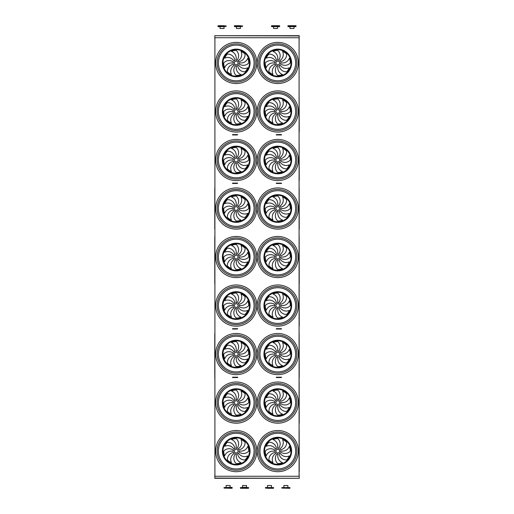 <?xml version="1.0" encoding="UTF-8"?>
<svg xmlns="http://www.w3.org/2000/svg" width="514" height="514" viewBox="0 0 514 514"><rect width="100%" height="100%" fill="white"/><g stroke="black" fill="none" stroke-linecap="round" stroke-linejoin="round"><path stroke-width="0.77" d="M299.084 476.266L214.916 476.266L214.916 37.734L299.084 37.734L299.084 476.266M276.828 377.559L281.46 377.559L281.46 377.186L276.307 377.186L276.307 377.559L276.828 377.186M232.546 377.559L232.546 377.186L237.699 377.186L237.699 377.559L232.546 377.559M234.133 329.037L232.546 329.037L232.546 328.671L237.179 328.671L237.179 329.037L234.133 329.037L234.133 328.671M276.828 329.037L281.46 329.037L281.46 328.671L276.307 328.671L276.307 329.037L276.828 328.671M276.828 134.964L281.46 134.964L281.46 134.591L276.307 134.591L276.307 134.964L276.828 134.591M276.828 183.479L281.46 183.479L281.46 183.112L276.307 183.112L276.307 183.479L276.828 183.112M234.133 183.479L232.546 183.479L232.546 183.112L237.179 183.112L237.179 183.479L234.133 183.479L234.133 183.112M234.133 134.964L232.546 134.964L232.546 134.591L237.179 134.591L237.179 134.964L234.133 134.964L234.133 134.591M299.225 35.922L214.781 35.697L299.225 35.697L299.084 41.628M214.781 35.922L214.916 41.628M299.084 132.74L299.084 138.664M299.084 229.777L299.084 235.701M299.225 278.299L299.225 284.223M299.225 375.336L299.084 381.259M214.916 472.372L214.781 478.303L299.225 478.303L214.781 478.078M299.084 472.372L299.225 478.078M214.916 83.422L214.916 42.289M299.084 83.628L299.084 42.289M236.222 64.809A1.85 1.85 0 0 0 237.828 62.033A1.85 1.85 0 0 0 234.622 62.033A1.85 1.85 0 0 0 236.222 64.809M234.866 60.324A7.151 7.151 0 0 0 227.374 54.111A12.516 12.516 0 0 0 224.663 58.172A7.151 7.151 0 0 1 233.96 61.044A2.962 2.962 0 0 1 234.866 60.324M235.977 60.01A2.962 2.962 0 0 1 237.127 60.138A7.151 7.151 0 0 0 236.222 50.443A12.516 12.516 0 0 0 231.435 51.4A7.151 7.151 0 0 1 235.977 60.01M238.136 60.697A2.962 2.962 0 0 1 238.856 61.603A7.151 7.151 0 0 0 245.075 54.111A12.516 12.516 0 0 0 241.015 51.4A7.151 7.151 0 0 1 238.136 60.697M239.177 62.714A2.962 2.962 0 0 1 239.049 63.864A7.151 7.151 0 0 0 248.737 62.959A12.516 12.516 0 0 0 247.787 58.172A7.151 7.151 0 0 1 239.177 62.714M238.49 64.873A2.962 2.962 0 0 1 237.584 65.593A7.151 7.151 0 0 0 245.075 71.806A12.516 12.516 0 0 0 247.787 67.752A7.151 7.151 0 0 1 238.49 64.873M236.472 65.914A2.962 2.962 0 0 1 235.322 65.779A7.151 7.151 0 0 0 236.222 75.474A12.516 12.516 0 0 0 241.015 74.524A7.151 7.151 0 0 1 236.472 65.914M234.313 65.22A2.962 2.962 0 0 1 233.594 64.321A7.151 7.151 0 0 0 227.374 71.806A12.516 12.516 0 0 0 231.435 74.524A7.151 7.151 0 0 1 234.313 65.22M233.272 63.209A2.962 2.962 0 0 1 233.401 62.059A7.151 7.151 0 0 0 223.712 62.959A12.516 12.516 0 0 0 224.663 67.752A7.151 7.151 0 0 1 233.272 63.209M277.778 64.809A1.85 1.85 0 0 0 279.385 62.033A1.85 1.85 0 0 0 276.179 62.033A1.85 1.85 0 0 0 277.778 64.809M276.423 60.324A7.151 7.151 0 0 0 268.931 54.111A12.516 12.516 0 0 0 266.22 58.172A7.151 7.151 0 0 1 275.517 61.044A2.962 2.962 0 0 1 276.423 60.324M277.534 60.01A2.962 2.962 0 0 1 278.684 60.138A7.151 7.151 0 0 0 277.778 50.443A12.516 12.516 0 0 0 272.992 51.4A7.151 7.151 0 0 1 277.534 60.01M279.693 60.697A2.962 2.962 0 0 1 280.413 61.603A7.151 7.151 0 0 0 286.632 54.111A12.516 12.516 0 0 0 282.572 51.4A7.151 7.151 0 0 1 279.693 60.697M280.734 62.714A2.962 2.962 0 0 1 280.605 63.864A7.151 7.151 0 0 0 290.294 62.959A12.516 12.516 0 0 0 289.343 58.172A7.151 7.151 0 0 1 280.734 62.714M280.04 64.873A2.962 2.962 0 0 1 279.141 65.593A7.151 7.151 0 0 0 286.632 71.806A12.516 12.516 0 0 0 289.343 67.752A7.151 7.151 0 0 1 280.04 64.873M278.029 65.914A2.962 2.962 0 0 1 276.879 65.779A7.151 7.151 0 0 0 277.778 75.474A12.516 12.516 0 0 0 282.572 74.524A7.151 7.151 0 0 1 278.029 65.914M275.87 65.22A2.962 2.962 0 0 1 275.144 64.321A7.151 7.151 0 0 0 268.931 71.806A12.516 12.516 0 0 0 272.992 74.524A7.151 7.151 0 0 1 275.87 65.22M274.829 63.209A2.962 2.962 0 0 1 274.958 62.059A7.151 7.151 0 0 0 265.269 62.959A12.516 12.516 0 0 0 266.22 67.752A7.151 7.151 0 0 1 274.829 63.209M277.778 82.073A19.114 19.114 0 0 0 294.329 53.405A19.114 19.114 0 0 0 261.228 53.405A19.114 19.114 0 0 0 277.778 82.073A19.114 19.114 0 0 1 261.228 53.405A19.114 19.114 0 0 1 294.329 53.405A19.114 19.114 0 0 1 277.778 82.073M236.222 82.073A19.114 19.114 0 0 0 252.772 53.405A19.114 19.114 0 0 0 219.671 53.405A19.114 19.114 0 0 0 236.222 82.073A19.114 19.114 0 0 1 219.671 53.405A19.114 19.114 0 0 1 252.772 53.405A19.114 19.114 0 0 1 236.222 82.073M214.916 131.944L214.916 90.811M299.232 132.002L299.084 90.805M236.222 113.331A1.85 1.85 0 0 0 237.828 110.555A1.85 1.85 0 0 0 234.622 110.555A1.85 1.85 0 0 0 236.222 113.331M234.866 108.846A7.151 7.151 0 0 0 227.374 102.633A12.516 12.516 0 0 0 224.663 106.687A7.151 7.151 0 0 1 233.96 109.566A2.962 2.962 0 0 1 234.866 108.846M235.977 108.525A2.962 2.962 0 0 1 237.127 108.66A7.151 7.151 0 0 0 236.222 98.964A12.516 12.516 0 0 0 231.435 99.915A7.151 7.151 0 0 1 235.977 108.525M238.136 109.219A2.962 2.962 0 0 1 238.856 110.124A7.151 7.151 0 0 0 245.075 102.633A12.516 12.516 0 0 0 241.015 99.915A7.151 7.151 0 0 1 238.136 109.219M239.177 111.23A2.962 2.962 0 0 1 239.049 112.38A7.151 7.151 0 0 0 248.737 111.48A12.516 12.516 0 0 0 247.787 106.687A7.151 7.151 0 0 1 239.177 111.23M238.49 113.395A2.962 2.962 0 0 1 237.584 114.114A7.151 7.151 0 0 0 245.075 120.327A12.516 12.516 0 0 0 247.787 116.267A7.151 7.151 0 0 1 238.49 113.395M236.472 114.429A2.962 2.962 0 0 1 235.322 114.301A7.151 7.151 0 0 0 236.222 123.996A12.516 12.516 0 0 0 241.015 123.039A7.151 7.151 0 0 1 236.472 114.429M234.313 113.742A2.962 2.962 0 0 1 233.594 112.836A7.151 7.151 0 0 0 227.374 120.327A12.516 12.516 0 0 0 231.435 123.039A7.151 7.151 0 0 1 234.313 113.742M233.272 111.724A2.962 2.962 0 0 1 233.401 110.574A7.151 7.151 0 0 0 223.712 111.48A12.516 12.516 0 0 0 224.663 116.267A7.151 7.151 0 0 1 233.272 111.724M277.778 113.331A1.85 1.85 0 0 0 279.385 110.555A1.85 1.85 0 0 0 276.179 110.555A1.85 1.85 0 0 0 277.778 113.331M276.423 108.846A7.151 7.151 0 0 0 268.931 102.633A12.516 12.516 0 0 0 266.22 106.687A7.151 7.151 0 0 1 275.517 109.566A2.962 2.962 0 0 1 276.423 108.846M277.534 108.525A2.962 2.962 0 0 1 278.684 108.66A7.151 7.151 0 0 0 277.778 98.964A12.516 12.516 0 0 0 272.992 99.915A7.151 7.151 0 0 1 277.534 108.525M279.693 109.219A2.962 2.962 0 0 1 280.413 110.124A7.151 7.151 0 0 0 286.632 102.633A12.516 12.516 0 0 0 282.572 99.915A7.151 7.151 0 0 1 279.693 109.219M280.734 111.23A2.962 2.962 0 0 1 280.605 112.38A7.151 7.151 0 0 0 290.294 111.48A12.516 12.516 0 0 0 289.343 106.687A7.151 7.151 0 0 1 280.734 111.23M280.04 113.395A2.962 2.962 0 0 1 279.141 114.114A7.151 7.151 0 0 0 286.632 120.327A12.516 12.516 0 0 0 289.343 116.267A7.151 7.151 0 0 1 280.04 113.395M278.029 114.429A2.962 2.962 0 0 1 276.879 114.301A7.151 7.151 0 0 0 277.778 123.996A12.516 12.516 0 0 0 282.572 123.039A7.151 7.151 0 0 1 278.029 114.429M275.87 113.742A2.962 2.962 0 0 1 275.144 112.836A7.151 7.151 0 0 0 268.931 120.327A12.516 12.516 0 0 0 272.992 123.039A7.151 7.151 0 0 1 275.87 113.742M274.829 111.724A2.962 2.962 0 0 1 274.958 110.574A7.151 7.151 0 0 0 265.269 111.48A12.516 12.516 0 0 0 266.22 116.267A7.151 7.151 0 0 1 274.829 111.724M277.778 130.588A19.114 19.114 0 0 0 294.329 101.926A19.114 19.114 0 0 0 261.228 101.926A19.114 19.114 0 0 0 277.778 130.588A19.114 19.114 0 0 1 261.228 101.926A19.114 19.114 0 0 1 294.329 101.926A19.114 19.114 0 0 1 277.778 130.588M236.222 130.588A19.114 19.114 0 0 0 252.772 101.926A19.114 19.114 0 0 0 219.671 101.926A19.114 19.114 0 0 0 236.222 130.588A19.114 19.114 0 0 1 219.671 101.926A19.114 19.114 0 0 1 252.772 101.926A19.114 19.114 0 0 1 236.222 130.588M214.916 180.465L214.916 139.333M299.232 180.523L299.084 139.326M236.222 161.852A1.85 1.85 0 0 0 237.828 159.07A1.85 1.85 0 0 0 234.622 159.07A1.85 1.85 0 0 0 236.222 161.852M234.866 157.368A7.151 7.151 0 0 0 227.374 151.148A12.516 12.516 0 0 0 224.663 155.209A7.151 7.151 0 0 1 233.96 158.087A2.962 2.962 0 0 1 234.866 157.368M235.977 157.046A2.962 2.962 0 0 1 237.127 157.175A7.151 7.151 0 0 0 236.222 147.486A12.516 12.516 0 0 0 231.435 148.437A7.151 7.151 0 0 1 235.977 157.046M238.136 157.734A2.962 2.962 0 0 1 238.856 158.64A7.151 7.151 0 0 0 245.075 151.148A12.516 12.516 0 0 0 241.015 148.437A7.151 7.151 0 0 1 238.136 157.734M239.177 159.751A2.962 2.962 0 0 1 239.049 160.901A7.151 7.151 0 0 0 248.737 159.995A12.516 12.516 0 0 0 247.787 155.209A7.151 7.151 0 0 1 239.177 159.751M238.49 161.91A2.962 2.962 0 0 1 237.584 162.63A7.151 7.151 0 0 0 245.075 168.849A12.516 12.516 0 0 0 247.787 164.788A7.151 7.151 0 0 1 238.49 161.91M236.472 162.951A2.962 2.962 0 0 1 235.322 162.822A7.151 7.151 0 0 0 236.222 172.511A12.516 12.516 0 0 0 241.015 171.56A7.151 7.151 0 0 1 236.472 162.951M234.313 162.263A2.962 2.962 0 0 1 233.594 161.357A7.151 7.151 0 0 0 227.374 168.849A12.516 12.516 0 0 0 231.435 171.56A7.151 7.151 0 0 1 234.313 162.263M233.272 160.246A2.962 2.962 0 0 1 233.401 159.096A7.151 7.151 0 0 0 223.712 159.995A12.516 12.516 0 0 0 224.663 164.788A7.151 7.151 0 0 1 233.272 160.246M277.778 161.852A1.85 1.85 0 0 0 279.385 159.07A1.85 1.85 0 0 0 276.179 159.07A1.85 1.85 0 0 0 277.778 161.852M276.423 157.368A7.151 7.151 0 0 0 268.931 151.148A12.516 12.516 0 0 0 266.22 155.209A7.151 7.151 0 0 1 275.517 158.087A2.962 2.962 0 0 1 276.423 157.368M277.534 157.046A2.962 2.962 0 0 1 278.684 157.175A7.151 7.151 0 0 0 277.778 147.486A12.516 12.516 0 0 0 272.992 148.437A7.151 7.151 0 0 1 277.534 157.046M279.693 157.734A2.962 2.962 0 0 1 280.413 158.64A7.151 7.151 0 0 0 286.632 151.148A12.516 12.516 0 0 0 282.572 148.437A7.151 7.151 0 0 1 279.693 157.734M280.734 159.751A2.962 2.962 0 0 1 280.605 160.901A7.151 7.151 0 0 0 290.294 159.995A12.516 12.516 0 0 0 289.343 155.209A7.151 7.151 0 0 1 280.734 159.751M280.04 161.91A2.962 2.962 0 0 1 279.141 162.63A7.151 7.151 0 0 0 286.632 168.849A12.516 12.516 0 0 0 289.343 164.788A7.151 7.151 0 0 1 280.04 161.91M278.029 162.951A2.962 2.962 0 0 1 276.879 162.822A7.151 7.151 0 0 0 277.778 172.511A12.516 12.516 0 0 0 282.572 171.56A7.151 7.151 0 0 1 278.029 162.951M275.87 162.263A2.962 2.962 0 0 1 275.144 161.357A7.151 7.151 0 0 0 268.931 168.849A12.516 12.516 0 0 0 272.992 171.56A7.151 7.151 0 0 1 275.87 162.263M274.829 160.246A2.962 2.962 0 0 1 274.958 159.096A7.151 7.151 0 0 0 265.269 159.995A12.516 12.516 0 0 0 266.22 164.788A7.151 7.151 0 0 1 274.829 160.246M277.778 179.11A19.114 19.114 0 0 0 294.329 150.441A19.114 19.114 0 0 0 261.228 150.441A19.114 19.114 0 0 0 277.778 179.11A19.114 19.114 0 0 1 261.228 150.441A19.114 19.114 0 0 1 294.329 150.441A19.114 19.114 0 0 1 277.778 179.11M236.222 179.11A19.114 19.114 0 0 0 252.772 150.441A19.114 19.114 0 0 0 219.671 150.441A19.114 19.114 0 0 0 236.222 179.11A19.114 19.114 0 0 1 219.671 150.441A19.114 19.114 0 0 1 252.772 150.441A19.114 19.114 0 0 1 236.222 179.11M214.768 229.038L214.768 187.989L214.916 228.981M299.154 187.925L299.232 229.045L299.084 188.053M236.222 210.367A1.85 1.85 0 0 0 237.828 207.592A1.85 1.85 0 0 0 234.622 207.592A1.85 1.85 0 0 0 236.222 210.367M234.866 205.883A7.151 7.151 0 0 0 227.374 199.67A12.516 12.516 0 0 0 224.663 203.73A7.151 7.151 0 0 1 233.96 206.602A2.962 2.962 0 0 1 234.866 205.883M235.977 205.568A2.962 2.962 0 0 1 237.127 205.696A7.151 7.151 0 0 0 236.222 196.001A12.516 12.516 0 0 0 231.435 196.958A7.151 7.151 0 0 1 235.977 205.568M238.136 206.255A2.962 2.962 0 0 1 238.856 207.161A7.151 7.151 0 0 0 245.075 199.67A12.516 12.516 0 0 0 241.015 196.958A7.151 7.151 0 0 1 238.136 206.255M239.177 208.273A2.962 2.962 0 0 1 239.049 209.423A7.151 7.151 0 0 0 248.737 208.517A12.516 12.516 0 0 0 247.787 203.73A7.151 7.151 0 0 1 239.177 208.273M238.49 210.432A2.962 2.962 0 0 1 237.584 211.151A7.151 7.151 0 0 0 245.075 217.364A12.516 12.516 0 0 0 247.787 213.31A7.151 7.151 0 0 1 238.49 210.432M236.472 211.472A2.962 2.962 0 0 1 235.322 211.338A7.151 7.151 0 0 0 236.222 221.033A12.516 12.516 0 0 0 241.015 220.082A7.151 7.151 0 0 1 236.472 211.472M234.313 210.779A2.962 2.962 0 0 1 233.594 209.873A7.151 7.151 0 0 0 227.374 217.364A12.516 12.516 0 0 0 231.435 220.082A7.151 7.151 0 0 1 234.313 210.779M233.272 208.768A2.962 2.962 0 0 1 233.401 207.617A7.151 7.151 0 0 0 223.712 208.517A12.516 12.516 0 0 0 224.663 213.31A7.151 7.151 0 0 1 233.272 208.768M277.778 210.367A1.85 1.85 0 0 0 279.385 207.592A1.85 1.85 0 0 0 276.179 207.592A1.85 1.85 0 0 0 277.778 210.367M276.423 205.883A7.151 7.151 0 0 0 268.931 199.67A12.516 12.516 0 0 0 266.22 203.73A7.151 7.151 0 0 1 275.517 206.602A2.962 2.962 0 0 1 276.423 205.883M277.534 205.568A2.962 2.962 0 0 1 278.684 205.696A7.151 7.151 0 0 0 277.778 196.001A12.516 12.516 0 0 0 272.992 196.958A7.151 7.151 0 0 1 277.534 205.568M279.693 206.255A2.962 2.962 0 0 1 280.413 207.161A7.151 7.151 0 0 0 286.632 199.67A12.516 12.516 0 0 0 282.572 196.958A7.151 7.151 0 0 1 279.693 206.255M280.734 208.273A2.962 2.962 0 0 1 280.605 209.423A7.151 7.151 0 0 0 290.294 208.517A12.516 12.516 0 0 0 289.343 203.73A7.151 7.151 0 0 1 280.734 208.273M280.04 210.432A2.962 2.962 0 0 1 279.141 211.151A7.151 7.151 0 0 0 286.632 217.364A12.516 12.516 0 0 0 289.343 213.31A7.151 7.151 0 0 1 280.04 210.432M278.029 211.472A2.962 2.962 0 0 1 276.879 211.338A7.151 7.151 0 0 0 277.778 221.033A12.516 12.516 0 0 0 282.572 220.082A7.151 7.151 0 0 1 278.029 211.472M275.87 210.779A2.962 2.962 0 0 1 275.144 209.873A7.151 7.151 0 0 0 268.931 217.364A12.516 12.516 0 0 0 272.992 220.082A7.151 7.151 0 0 1 275.87 210.779M274.829 208.768A2.962 2.962 0 0 1 274.958 207.617A7.151 7.151 0 0 0 265.269 208.517A12.516 12.516 0 0 0 266.22 213.31A7.151 7.151 0 0 1 274.829 208.768M277.778 227.631A19.114 19.114 0 0 1 261.228 198.963A19.114 19.114 0 0 1 294.329 198.963A19.114 19.114 0 0 1 277.778 227.631M236.222 227.631A19.114 19.114 0 0 1 219.671 198.963A19.114 19.114 0 0 1 252.772 198.963A19.114 19.114 0 0 1 236.222 227.631M214.768 277.554L214.768 236.511L214.916 277.502M299.154 236.446L299.232 277.56L299.084 236.575M236.222 258.889A1.85 1.85 0 0 0 237.828 256.113A1.85 1.85 0 0 0 234.622 256.113A1.85 1.85 0 0 0 236.222 258.889M234.866 254.404A7.151 7.151 0 0 0 227.374 248.185A12.516 12.516 0 0 0 224.663 252.245A7.151 7.151 0 0 1 233.96 255.124A2.962 2.962 0 0 1 234.866 254.404M235.977 254.083A2.962 2.962 0 0 1 237.127 254.212A7.151 7.151 0 0 0 236.222 244.523A12.516 12.516 0 0 0 231.435 245.474A7.151 7.151 0 0 1 235.977 254.083M238.136 254.777A2.962 2.962 0 0 1 238.856 255.676A7.151 7.151 0 0 0 245.075 248.185A12.516 12.516 0 0 0 241.015 245.474A7.151 7.151 0 0 1 238.136 254.777M239.177 256.788A2.962 2.962 0 0 1 239.049 257.938A7.151 7.151 0 0 0 248.737 257.039A12.516 12.516 0 0 0 247.787 252.245A7.151 7.151 0 0 1 239.177 256.788M238.49 258.953A2.962 2.962 0 0 1 237.584 259.673A7.151 7.151 0 0 0 245.075 265.886A12.516 12.516 0 0 0 247.787 261.825A7.151 7.151 0 0 1 238.49 258.953M236.472 259.988A2.962 2.962 0 0 1 235.322 259.859A7.151 7.151 0 0 0 236.222 269.554A12.516 12.516 0 0 0 241.015 268.597A7.151 7.151 0 0 1 236.472 259.988M234.313 259.3A2.962 2.962 0 0 1 233.594 258.394A7.151 7.151 0 0 0 227.374 265.886A12.516 12.516 0 0 0 231.435 268.597A7.151 7.151 0 0 1 234.313 259.3M233.272 257.283A2.962 2.962 0 0 1 233.401 256.133A7.151 7.151 0 0 0 223.712 257.039A12.516 12.516 0 0 0 224.663 261.825A7.151 7.151 0 0 1 233.272 257.283M277.778 258.889A1.85 1.85 0 0 0 279.385 256.113A1.85 1.85 0 0 0 276.179 256.113A1.85 1.85 0 0 0 277.778 258.889M276.423 254.404A7.151 7.151 0 0 0 268.931 248.185A12.516 12.516 0 0 0 266.22 252.245A7.151 7.151 0 0 1 275.517 255.124A2.962 2.962 0 0 1 276.423 254.404M277.534 254.083A2.962 2.962 0 0 1 278.684 254.212A7.151 7.151 0 0 0 277.778 244.523A12.516 12.516 0 0 0 272.992 245.474A7.151 7.151 0 0 1 277.534 254.083M279.693 254.777A2.962 2.962 0 0 1 280.413 255.676A7.151 7.151 0 0 0 286.632 248.185A12.516 12.516 0 0 0 282.572 245.474A7.151 7.151 0 0 1 279.693 254.777M280.734 256.788A2.962 2.962 0 0 1 280.605 257.938A7.151 7.151 0 0 0 290.294 257.039A12.516 12.516 0 0 0 289.343 252.245A7.151 7.151 0 0 1 280.734 256.788M280.04 258.953A2.962 2.962 0 0 1 279.141 259.673A7.151 7.151 0 0 0 286.632 265.886A12.516 12.516 0 0 0 289.343 261.825A7.151 7.151 0 0 1 280.04 258.953M278.029 259.988A2.962 2.962 0 0 1 276.879 259.859A7.151 7.151 0 0 0 277.778 269.554A12.516 12.516 0 0 0 282.572 268.597A7.151 7.151 0 0 1 278.029 259.988M275.87 259.3A2.962 2.962 0 0 1 275.144 258.394A7.151 7.151 0 0 0 268.931 265.886A12.516 12.516 0 0 0 272.992 268.597A7.151 7.151 0 0 1 275.87 259.3M274.829 257.283A2.962 2.962 0 0 1 274.958 256.133A7.151 7.151 0 0 0 265.269 257.039A12.516 12.516 0 0 0 266.22 261.825A7.151 7.151 0 0 1 274.829 257.283M277.778 276.147A19.114 19.114 0 0 1 261.228 247.478A19.114 19.114 0 0 1 294.329 247.478A19.114 19.114 0 0 1 277.778 276.147M236.222 276.147A19.114 19.114 0 0 1 219.671 247.478A19.114 19.114 0 0 1 252.772 247.478A19.114 19.114 0 0 1 236.222 276.147M214.916 326.017L214.916 284.884M299.154 284.962L299.232 326.082L299.084 285.09M236.222 307.411A1.85 1.85 0 0 0 237.828 304.629A1.85 1.85 0 0 0 234.622 304.629A1.85 1.85 0 0 0 236.222 307.411M234.866 302.926A7.151 7.151 0 0 0 227.374 296.707A12.516 12.516 0 0 0 224.663 300.767A7.151 7.151 0 0 1 233.96 303.645A2.962 2.962 0 0 1 234.866 302.926M235.977 302.605A2.962 2.962 0 0 1 237.127 302.733A7.151 7.151 0 0 0 236.222 293.044A12.516 12.516 0 0 0 231.435 293.995A7.151 7.151 0 0 1 235.977 302.605M238.136 303.292A2.962 2.962 0 0 1 238.856 304.198A7.151 7.151 0 0 0 245.075 296.707A12.516 12.516 0 0 0 241.015 293.995A7.151 7.151 0 0 1 238.136 303.292M239.177 305.31A2.962 2.962 0 0 1 239.049 306.46A7.151 7.151 0 0 0 248.737 305.554A12.516 12.516 0 0 0 247.787 300.767A7.151 7.151 0 0 1 239.177 305.31M238.49 307.468A2.962 2.962 0 0 1 237.584 308.188A7.151 7.151 0 0 0 245.075 314.407A12.516 12.516 0 0 0 247.787 310.347A7.151 7.151 0 0 1 238.49 307.468M236.472 308.509A2.962 2.962 0 0 1 235.322 308.381A7.151 7.151 0 0 0 236.222 318.07A12.516 12.516 0 0 0 241.015 317.119A7.151 7.151 0 0 1 236.472 308.509M234.313 307.822A2.962 2.962 0 0 1 233.594 306.916A7.151 7.151 0 0 0 227.374 314.407A12.516 12.516 0 0 0 231.435 317.119A7.151 7.151 0 0 1 234.313 307.822M233.272 305.804A2.962 2.962 0 0 1 233.401 304.654A7.151 7.151 0 0 0 223.712 305.554A12.516 12.516 0 0 0 224.663 310.347A7.151 7.151 0 0 1 233.272 305.804M277.778 307.411A1.85 1.85 0 0 0 279.385 304.629A1.85 1.85 0 0 0 276.179 304.629A1.85 1.85 0 0 0 277.778 307.411M276.423 302.926A7.151 7.151 0 0 0 268.931 296.707A12.516 12.516 0 0 0 266.22 300.767A7.151 7.151 0 0 1 275.517 303.645A2.962 2.962 0 0 1 276.423 302.926M277.534 302.605A2.962 2.962 0 0 1 278.684 302.733A7.151 7.151 0 0 0 277.778 293.044A12.516 12.516 0 0 0 272.992 293.995A7.151 7.151 0 0 1 277.534 302.605M279.693 303.292A2.962 2.962 0 0 1 280.413 304.198A7.151 7.151 0 0 0 286.632 296.707A12.516 12.516 0 0 0 282.572 293.995A7.151 7.151 0 0 1 279.693 303.292M280.734 305.31A2.962 2.962 0 0 1 280.605 306.46A7.151 7.151 0 0 0 290.294 305.554A12.516 12.516 0 0 0 289.343 300.767A7.151 7.151 0 0 1 280.734 305.31M280.04 307.468A2.962 2.962 0 0 1 279.141 308.188A7.151 7.151 0 0 0 286.632 314.407A12.516 12.516 0 0 0 289.343 310.347A7.151 7.151 0 0 1 280.04 307.468M278.029 308.509A2.962 2.962 0 0 1 276.879 308.381A7.151 7.151 0 0 0 277.778 318.07A12.516 12.516 0 0 0 282.572 317.119A7.151 7.151 0 0 1 278.029 308.509M275.87 307.822A2.962 2.962 0 0 1 275.144 306.916A7.151 7.151 0 0 0 268.931 314.407A12.516 12.516 0 0 0 272.992 317.119A7.151 7.151 0 0 1 275.87 307.822M274.829 305.804A2.962 2.962 0 0 1 274.958 304.654A7.151 7.151 0 0 0 265.269 305.554A12.516 12.516 0 0 0 266.22 310.347A7.151 7.151 0 0 1 274.829 305.804M277.778 324.668A19.114 19.114 0 0 1 261.228 296A19.114 19.114 0 0 1 294.329 296A19.114 19.114 0 0 1 277.778 324.668M236.222 324.668A19.114 19.114 0 0 1 219.671 296A19.114 19.114 0 0 1 252.772 296A19.114 19.114 0 0 1 236.222 324.668M214.768 374.597L214.768 333.547L214.916 374.539M299.154 333.483L299.232 374.603L299.084 333.612M236.222 355.926A1.85 1.85 0 0 0 237.828 353.15A1.85 1.85 0 0 0 234.622 353.15A1.85 1.85 0 0 0 236.222 355.926M234.866 351.441A7.151 7.151 0 0 0 227.374 345.228A12.516 12.516 0 0 0 224.663 349.289A7.151 7.151 0 0 1 233.96 352.161A2.962 2.962 0 0 1 234.866 351.441M235.977 351.12A2.962 2.962 0 0 1 237.127 351.255A7.151 7.151 0 0 0 236.222 341.559A12.516 12.516 0 0 0 231.435 342.517A7.151 7.151 0 0 1 235.977 351.12M238.136 351.814A2.962 2.962 0 0 1 238.856 352.72A7.151 7.151 0 0 0 245.075 345.228A12.516 12.516 0 0 0 241.015 342.517A7.151 7.151 0 0 1 238.136 351.814M239.177 353.831A2.962 2.962 0 0 1 239.049 354.975A7.151 7.151 0 0 0 248.737 354.075A12.516 12.516 0 0 0 247.787 349.289A7.151 7.151 0 0 1 239.177 353.831M238.49 355.99A2.962 2.962 0 0 1 237.584 356.71A7.151 7.151 0 0 0 245.075 362.923A12.516 12.516 0 0 0 247.787 358.862A7.151 7.151 0 0 1 238.49 355.99M236.472 357.031A2.962 2.962 0 0 1 235.322 356.896A7.151 7.151 0 0 0 236.222 366.591A12.516 12.516 0 0 0 241.015 365.64A7.151 7.151 0 0 1 236.472 357.031M234.313 356.337A2.962 2.962 0 0 1 233.594 355.431A7.151 7.151 0 0 0 227.374 362.923A12.516 12.516 0 0 0 231.435 365.64A7.151 7.151 0 0 1 234.313 356.337M233.272 354.319A2.962 2.962 0 0 1 233.401 353.176A7.151 7.151 0 0 0 223.712 354.075A12.516 12.516 0 0 0 224.663 358.862A7.151 7.151 0 0 1 233.272 354.319M277.778 355.926A1.85 1.85 0 0 0 279.385 353.15A1.85 1.85 0 0 0 276.179 353.15A1.85 1.85 0 0 0 277.778 355.926M276.423 351.441A7.151 7.151 0 0 0 268.931 345.228A12.516 12.516 0 0 0 266.22 349.289A7.151 7.151 0 0 1 275.517 352.161A2.962 2.962 0 0 1 276.423 351.441M277.534 351.12A2.962 2.962 0 0 1 278.684 351.255A7.151 7.151 0 0 0 277.778 341.559A12.516 12.516 0 0 0 272.992 342.517A7.151 7.151 0 0 1 277.534 351.12M279.693 351.814A2.962 2.962 0 0 1 280.413 352.72A7.151 7.151 0 0 0 286.632 345.228A12.516 12.516 0 0 0 282.572 342.517A7.151 7.151 0 0 1 279.693 351.814M280.734 353.831A2.962 2.962 0 0 1 280.605 354.975A7.151 7.151 0 0 0 290.294 354.075A12.516 12.516 0 0 0 289.343 349.289A7.151 7.151 0 0 1 280.734 353.831M280.04 355.99A2.962 2.962 0 0 1 279.141 356.71A7.151 7.151 0 0 0 286.632 362.923A12.516 12.516 0 0 0 289.343 358.862A7.151 7.151 0 0 1 280.04 355.99M278.029 357.031A2.962 2.962 0 0 1 276.879 356.896A7.151 7.151 0 0 0 277.778 366.591A12.516 12.516 0 0 0 282.572 365.64A7.151 7.151 0 0 1 278.029 357.031M275.87 356.337A2.962 2.962 0 0 1 275.144 355.431A7.151 7.151 0 0 0 268.931 362.923A12.516 12.516 0 0 0 272.992 365.64A7.151 7.151 0 0 1 275.87 356.337M274.829 354.319A2.962 2.962 0 0 1 274.958 353.176A7.151 7.151 0 0 0 265.269 354.075A12.516 12.516 0 0 0 266.22 358.862A7.151 7.151 0 0 1 274.829 354.319M277.778 373.19A19.114 19.114 0 0 1 261.228 344.521A19.114 19.114 0 0 1 294.329 344.521A19.114 19.114 0 0 1 277.778 373.19M236.222 373.19A19.114 19.114 0 0 1 219.671 344.521A19.114 19.114 0 0 1 252.772 344.521A19.114 19.114 0 0 1 236.222 373.19M214.916 423.061L214.916 381.921M299.154 382.005L299.232 423.118L299.084 382.133M236.222 404.447A1.85 1.85 0 0 0 237.828 401.672A1.85 1.85 0 0 0 234.622 401.672A1.85 1.85 0 0 0 236.222 404.447M234.866 399.963A7.151 7.151 0 0 0 227.374 393.743A12.516 12.516 0 0 0 224.663 397.804A7.151 7.151 0 0 1 233.96 400.682A2.962 2.962 0 0 1 234.866 399.963M235.977 399.641A2.962 2.962 0 0 1 237.127 399.77A7.151 7.151 0 0 0 236.222 390.081A12.516 12.516 0 0 0 231.435 391.032A7.151 7.151 0 0 1 235.977 399.641M238.136 400.335A2.962 2.962 0 0 1 238.856 401.235A7.151 7.151 0 0 0 245.075 393.743A12.516 12.516 0 0 0 241.015 391.032A7.151 7.151 0 0 1 238.136 400.335M239.177 402.346A2.962 2.962 0 0 1 239.049 403.496A7.151 7.151 0 0 0 248.737 402.597A12.516 12.516 0 0 0 247.787 397.804A7.151 7.151 0 0 1 239.177 402.346M238.49 404.512A2.962 2.962 0 0 1 237.584 405.231A7.151 7.151 0 0 0 245.075 411.444A12.516 12.516 0 0 0 247.787 407.384A7.151 7.151 0 0 1 238.49 404.512M236.472 405.546A2.962 2.962 0 0 1 235.322 405.417A7.151 7.151 0 0 0 236.222 415.106A12.516 12.516 0 0 0 241.015 414.155A7.151 7.151 0 0 1 236.472 405.546M234.313 404.859A2.962 2.962 0 0 1 233.594 403.953A7.151 7.151 0 0 0 227.374 411.444A12.516 12.516 0 0 0 231.435 414.155A7.151 7.151 0 0 1 234.313 404.859M233.272 402.841A2.962 2.962 0 0 1 233.401 401.691A7.151 7.151 0 0 0 223.712 402.597A12.516 12.516 0 0 0 224.663 407.384A7.151 7.151 0 0 1 233.272 402.841M277.778 404.447A1.85 1.85 0 0 0 279.385 401.672A1.85 1.85 0 0 0 276.179 401.672A1.85 1.85 0 0 0 277.778 404.447M276.423 399.963A7.151 7.151 0 0 0 268.931 393.743A12.516 12.516 0 0 0 266.22 397.804A7.151 7.151 0 0 1 275.517 400.682A2.962 2.962 0 0 1 276.423 399.963M277.534 399.641A2.962 2.962 0 0 1 278.684 399.77A7.151 7.151 0 0 0 277.778 390.081A12.516 12.516 0 0 0 272.992 391.032A7.151 7.151 0 0 1 277.534 399.641M279.693 400.335A2.962 2.962 0 0 1 280.413 401.235A7.151 7.151 0 0 0 286.632 393.743A12.516 12.516 0 0 0 282.572 391.032A7.151 7.151 0 0 1 279.693 400.335M280.734 402.346A2.962 2.962 0 0 1 280.605 403.496A7.151 7.151 0 0 0 290.294 402.597A12.516 12.516 0 0 0 289.343 397.804A7.151 7.151 0 0 1 280.734 402.346M280.04 404.512A2.962 2.962 0 0 1 279.141 405.231A7.151 7.151 0 0 0 286.632 411.444A12.516 12.516 0 0 0 289.343 407.384A7.151 7.151 0 0 1 280.04 404.512M278.029 405.546A2.962 2.962 0 0 1 276.879 405.417A7.151 7.151 0 0 0 277.778 415.106A12.516 12.516 0 0 0 282.572 414.155A7.151 7.151 0 0 1 278.029 405.546M275.87 404.859A2.962 2.962 0 0 1 275.144 403.953A7.151 7.151 0 0 0 268.931 411.444A12.516 12.516 0 0 0 272.992 414.155A7.151 7.151 0 0 1 275.87 404.859M274.829 402.841A2.962 2.962 0 0 1 274.958 401.691A7.151 7.151 0 0 0 265.269 402.597A12.516 12.516 0 0 0 266.22 407.384A7.151 7.151 0 0 1 274.829 402.841M277.778 421.705A19.114 19.114 0 0 1 261.228 393.037A19.114 19.114 0 0 1 294.329 393.037A19.114 19.114 0 0 1 277.778 421.705M236.222 421.705A19.114 19.114 0 0 1 219.671 393.037A19.114 19.114 0 0 1 252.772 393.037A19.114 19.114 0 0 1 236.222 421.705M274.829 451.363A2.962 2.962 0 0 1 274.958 450.213A7.151 7.151 0 0 0 265.269 451.112A12.516 12.516 0 0 0 266.22 455.905A7.151 7.151 0 0 1 274.829 451.363M275.87 453.374A2.962 2.962 0 0 1 275.144 452.474A7.151 7.151 0 0 0 268.931 459.966A12.516 12.516 0 0 0 272.992 462.677A7.151 7.151 0 0 1 275.87 453.374M278.029 454.068A2.962 2.962 0 0 1 276.879 453.939A7.151 7.151 0 0 0 277.778 463.628A12.516 12.516 0 0 0 282.572 462.677A7.151 7.151 0 0 1 278.029 454.068M280.04 453.027A2.962 2.962 0 0 1 279.141 453.746A7.151 7.151 0 0 0 286.632 459.966A12.516 12.516 0 0 0 289.343 455.905A7.151 7.151 0 0 1 280.04 453.027M280.734 450.868A2.962 2.962 0 0 1 280.605 452.018A7.151 7.151 0 0 0 290.294 451.112A12.516 12.516 0 0 0 289.343 446.325A7.151 7.151 0 0 1 280.734 450.868M279.693 448.851A2.962 2.962 0 0 1 280.413 449.756A7.151 7.151 0 0 0 286.632 442.265A12.516 12.516 0 0 0 282.572 439.554A7.151 7.151 0 0 1 279.693 448.851M277.534 448.163A2.962 2.962 0 0 1 278.684 448.292A7.151 7.151 0 0 0 277.778 438.603A12.516 12.516 0 0 0 272.992 439.554A7.151 7.151 0 0 1 277.534 448.163M276.423 448.478A7.151 7.151 0 0 0 268.931 442.265A12.516 12.516 0 0 0 266.22 446.325A7.151 7.151 0 0 1 275.517 449.204A2.962 2.962 0 0 1 276.423 448.478M277.778 452.969A1.85 1.85 0 0 0 279.385 450.187A1.85 1.85 0 0 0 276.179 450.187A1.85 1.85 0 0 0 277.778 452.969M233.272 451.363A2.962 2.962 0 0 1 233.401 450.213A7.151 7.151 0 0 0 223.712 451.112A12.516 12.516 0 0 0 224.663 455.905A7.151 7.151 0 0 1 233.272 451.363M234.313 453.374A2.962 2.962 0 0 1 233.594 452.474A7.151 7.151 0 0 0 227.374 459.966A12.516 12.516 0 0 0 231.435 462.677A7.151 7.151 0 0 1 234.313 453.374M236.472 454.068A2.962 2.962 0 0 1 235.322 453.939A7.151 7.151 0 0 0 236.222 463.628A12.516 12.516 0 0 0 241.015 462.677A7.151 7.151 0 0 1 236.472 454.068M238.49 453.027A2.962 2.962 0 0 1 237.584 453.746A7.151 7.151 0 0 0 245.075 459.966A12.516 12.516 0 0 0 247.787 455.905A7.151 7.151 0 0 1 238.49 453.027M239.177 450.868A2.962 2.962 0 0 1 239.049 452.018A7.151 7.151 0 0 0 248.737 451.112A12.516 12.516 0 0 0 247.787 446.325A7.151 7.151 0 0 1 239.177 450.868M238.136 448.851A2.962 2.962 0 0 1 238.856 449.756A7.151 7.151 0 0 0 245.075 442.265A12.516 12.516 0 0 0 241.015 439.554A7.151 7.151 0 0 1 238.136 448.851M235.977 448.163A2.962 2.962 0 0 1 237.127 448.292A7.151 7.151 0 0 0 236.222 438.603A12.516 12.516 0 0 0 231.435 439.554A7.151 7.151 0 0 1 235.977 448.163M234.866 448.478A7.151 7.151 0 0 0 227.374 442.265A12.516 12.516 0 0 0 224.663 446.325A7.151 7.151 0 0 1 233.96 449.204A2.962 2.962 0 0 1 234.866 448.478M236.222 452.969A1.85 1.85 0 0 0 237.828 450.187A1.85 1.85 0 0 0 234.622 450.187A1.85 1.85 0 0 0 236.222 452.969M277.778 470.226A19.114 19.114 0 0 1 261.228 441.558A19.114 19.114 0 0 1 294.329 441.558A19.114 19.114 0 0 1 277.778 470.226A19.114 19.114 0 0 1 261.228 441.558A19.114 19.114 0 0 1 294.329 441.558A19.114 19.114 0 0 1 277.778 470.226M236.222 470.226A19.114 19.114 0 0 1 219.671 441.558A19.114 19.114 0 0 1 252.772 441.558A19.114 19.114 0 0 1 236.222 470.226A19.114 19.114 0 0 1 219.671 441.558A19.114 19.114 0 0 1 252.772 441.558A19.114 19.114 0 0 1 236.222 470.226M214.916 471.576L214.916 430.449M299.154 430.52L299.232 471.64L299.084 430.648M214.781 375.336L214.916 381.259M214.781 278.299L214.781 284.223M214.916 229.777L214.916 235.701M214.916 132.74L214.916 138.664M280.779 377.559L280.779 377.186M279.867 377.559L279.867 377.186M234.133 377.559L234.133 377.186M237.179 377.559L237.179 377.186M233.227 377.559L233.227 377.186M233.227 329.037L233.227 328.671M237.179 328.671L237.699 328.671L237.179 329.037M280.779 329.037L280.779 328.671M279.867 329.037L279.867 328.671M280.779 134.964L280.779 134.591M279.867 134.964L279.867 134.591M280.779 183.479L280.779 183.112M279.867 183.479L279.867 183.112M233.227 183.479L233.227 183.112M237.179 183.112L237.699 183.112L237.179 183.479M233.227 134.964L233.227 134.591M237.179 134.591L237.699 134.591L237.179 134.964M248.596 487.561L240.449 487.561L248.596 487.561L248.41 488.3L240.629 488.3L248.596 488.114M246.521 487.375L242.518 487.375L246.521 487.375L246.521 485.524L242.518 485.524L242.518 487.375M232.187 487.561L224.04 487.561L232 487.375L232 488.3L224.04 488.114L232.187 488.114M289.967 488.114L289.967 487.561L281.82 487.561L281.82 488.114L289.78 488.3L281.82 488.114M281.82 487.561L289.967 487.561M273.557 488.114L273.557 487.561L265.41 487.561L265.41 488.114L273.371 488.3L265.41 488.114M265.41 487.561L273.557 487.561M267.486 488.3L273.371 488.3M242.518 26.439L242.518 25.886L234.371 25.886L234.371 26.439L242.518 26.439L234.557 26.625L240.449 26.625L236.446 26.625L236.446 28.476L240.449 28.476L240.449 26.625M240.449 25.7L234.557 25.7L242.518 25.886M226.115 26.439L226.115 25.886L217.962 25.886L217.962 26.439L226.115 26.439L218.148 26.625L224.04 26.625L220.037 26.625L220.037 28.476L224.04 28.476L224.04 26.625M224.04 25.7L218.148 25.7L226.115 25.886M287.891 26.439L295.852 26.625L288.078 26.625L288.078 25.7L295.852 25.7L289.967 25.7M293.963 26.625L289.967 26.625L293.963 26.625L293.963 28.476L289.967 28.476L289.967 26.625M271.482 26.439L279.449 26.625L271.668 26.625L271.668 25.7L279.449 25.7L273.557 25.7M277.56 26.625L273.557 26.625L277.56 26.625L277.56 28.476L273.557 28.476L273.557 26.625M283.889 487.375L283.889 485.524L287.891 485.524L287.891 487.375M267.486 487.375L267.486 485.524L271.482 485.524L271.482 487.375M226.115 487.375L226.115 485.524L230.111 485.524L230.111 487.375M236.222 83.551A20.592 20.592 0 0 1 218.392 52.666A20.592 20.592 0 0 1 254.057 52.666A20.592 20.592 0 0 1 236.222 83.551M277.778 83.551A20.592 20.592 0 0 1 259.949 52.666A20.592 20.592 0 0 1 295.614 52.666A20.592 20.592 0 0 1 277.778 83.551M236.222 132.072A20.592 20.592 0 0 1 218.392 101.181A20.592 20.592 0 0 1 254.057 101.181A20.592 20.592 0 0 1 236.222 132.072M277.778 132.072A20.592 20.592 0 0 1 259.949 101.181A20.592 20.592 0 0 1 295.614 101.181A20.592 20.592 0 0 1 277.778 132.072M236.222 180.594A20.592 20.592 0 0 1 218.392 149.702A20.592 20.592 0 0 1 254.057 149.702A20.592 20.592 0 0 1 236.222 180.594M277.778 180.594A20.592 20.592 0 0 1 259.949 149.702A20.592 20.592 0 0 1 295.614 149.702A20.592 20.592 0 0 1 277.778 180.594M236.222 229.109A20.592 20.592 0 0 1 218.392 198.224A20.592 20.592 0 0 1 254.057 198.224A20.592 20.592 0 0 1 236.222 229.109M277.778 229.109A20.592 20.592 0 0 1 259.949 198.224A20.592 20.592 0 0 1 295.614 198.224A20.592 20.592 0 0 1 277.778 229.109M236.222 277.631A20.592 20.592 0 0 1 218.392 246.739A20.592 20.592 0 0 1 254.057 246.739A20.592 20.592 0 0 1 236.222 277.631M277.778 277.631A20.592 20.592 0 0 1 259.949 246.739A20.592 20.592 0 0 1 295.614 246.739A20.592 20.592 0 0 1 277.778 277.631M236.222 326.152A20.592 20.592 0 0 1 218.392 295.261A20.592 20.592 0 0 1 254.057 295.261A20.592 20.592 0 0 1 236.222 326.152M277.778 326.152A20.592 20.592 0 0 1 259.949 295.261A20.592 20.592 0 0 1 295.614 295.261A20.592 20.592 0 0 1 277.778 326.152M236.222 374.667A20.592 20.592 0 0 1 218.392 343.776A20.592 20.592 0 0 1 254.057 343.776A20.592 20.592 0 0 1 236.222 374.667M277.778 374.667A20.592 20.592 0 0 1 259.949 343.776A20.592 20.592 0 0 1 295.614 343.776A20.592 20.592 0 0 1 277.778 374.667M236.222 423.189A20.592 20.592 0 0 1 218.392 392.298A20.592 20.592 0 0 1 254.057 392.298A20.592 20.592 0 0 1 236.222 423.189M277.778 423.189A20.592 20.592 0 0 1 259.949 392.298A20.592 20.592 0 0 1 295.614 392.298A20.592 20.592 0 0 1 277.778 423.189M277.778 471.704A20.592 20.592 0 0 1 259.949 440.819A20.592 20.592 0 0 1 295.614 440.819A20.592 20.592 0 0 1 277.778 471.704M236.222 471.704A20.592 20.592 0 0 1 218.392 440.819A20.592 20.592 0 0 1 254.057 440.819A20.592 20.592 0 0 1 236.222 471.704M299.084 83.422L299.084 42.495M236.222 76.798A13.839 13.839 0 0 1 224.239 56.039A13.839 13.839 0 0 1 248.211 56.039A13.839 13.839 0 0 1 236.222 76.798M236.222 76.213A13.255 13.255 0 0 0 247.703 56.334A13.255 13.255 0 0 0 224.746 56.334A13.255 13.255 0 0 0 236.222 76.213M277.778 76.798A13.839 13.839 0 0 1 265.796 56.039A13.839 13.839 0 0 1 289.767 56.039A13.839 13.839 0 0 1 277.778 76.798M277.778 76.213A13.255 13.255 0 0 0 289.26 56.334A13.255 13.255 0 0 0 266.303 56.334A13.255 13.255 0 0 0 277.778 76.213M277.778 80.807A17.842 17.842 0 0 0 295.627 62.959A17.842 17.842 0 0 0 277.778 45.116A17.842 17.842 0 0 0 259.936 62.959A17.842 17.842 0 0 0 277.778 80.807M236.222 80.807A17.842 17.842 0 0 0 254.07 62.959A17.842 17.842 0 0 0 236.222 45.116A17.842 17.842 0 0 0 218.379 62.959A17.842 17.842 0 0 0 236.222 80.807M299.084 131.944L299.084 91.017M236.222 125.32A13.839 13.839 0 0 1 224.239 104.56A13.839 13.839 0 0 1 248.211 104.56A13.839 13.839 0 0 1 236.222 125.32M236.222 124.735A13.255 13.255 0 0 0 247.703 104.85A13.255 13.255 0 0 0 224.746 104.85A13.255 13.255 0 0 0 236.222 124.735M277.778 125.32A13.839 13.839 0 0 1 265.796 104.56A13.839 13.839 0 0 1 289.767 104.56A13.839 13.839 0 0 1 277.778 125.32M277.778 124.735A13.255 13.255 0 0 0 289.26 104.85A13.255 13.255 0 0 0 266.303 104.85A13.255 13.255 0 0 0 277.778 124.735M277.778 129.322A17.842 17.842 0 0 0 295.627 111.48A17.842 17.842 0 0 0 277.778 93.632A17.842 17.842 0 0 0 259.936 111.48A17.842 17.842 0 0 0 277.778 129.322M236.222 129.322A17.842 17.842 0 0 0 254.07 111.48A17.842 17.842 0 0 0 236.222 93.632A17.842 17.842 0 0 0 218.379 111.48A17.842 17.842 0 0 0 236.222 129.322M299.084 180.465L299.084 139.532M236.222 173.841A13.839 13.839 0 0 1 224.239 153.076A13.839 13.839 0 0 1 248.211 153.076A13.839 13.839 0 0 1 236.222 173.841M236.222 173.257A13.255 13.255 0 0 0 247.703 153.371A13.255 13.255 0 0 0 224.746 153.371A13.255 13.255 0 0 0 236.222 173.257M277.778 173.841A13.839 13.839 0 0 1 265.796 153.076A13.839 13.839 0 0 1 289.767 153.076A13.839 13.839 0 0 1 277.778 173.841M277.778 173.257A13.255 13.255 0 0 0 289.26 153.371A13.255 13.255 0 0 0 266.303 153.371A13.255 13.255 0 0 0 277.778 173.257M277.778 177.844A17.842 17.842 0 0 0 295.627 159.995A17.842 17.842 0 0 0 277.778 142.153A17.842 17.842 0 0 0 259.936 159.995A17.842 17.842 0 0 0 277.778 177.844M236.222 177.844A17.842 17.842 0 0 0 254.07 159.995A17.842 17.842 0 0 0 236.222 142.153A17.842 17.842 0 0 0 218.379 159.995A17.842 17.842 0 0 0 236.222 177.844M236.222 222.356A13.839 13.839 0 0 1 224.239 201.597A13.839 13.839 0 0 1 248.211 201.597A13.839 13.839 0 0 1 236.222 222.356M236.222 221.772A13.255 13.255 0 0 0 247.703 201.893A13.255 13.255 0 0 0 224.746 201.893A13.255 13.255 0 0 0 236.222 221.772M277.778 222.356A13.839 13.839 0 0 1 265.796 201.597A13.839 13.839 0 0 1 289.767 201.597A13.839 13.839 0 0 1 277.778 222.356M277.778 221.772A13.255 13.255 0 0 0 289.26 201.893A13.255 13.255 0 0 0 266.303 201.893A13.255 13.255 0 0 0 277.778 221.772M277.778 226.366A17.842 17.842 0 0 0 295.627 208.517A17.842 17.842 0 0 0 277.778 190.675A17.842 17.842 0 0 0 259.936 208.517A17.842 17.842 0 0 0 277.778 226.366M236.222 226.366A17.842 17.842 0 0 0 254.07 208.517A17.842 17.842 0 0 0 236.222 190.675A17.842 17.842 0 0 0 218.379 208.517A17.842 17.842 0 0 0 236.222 226.366M236.222 270.878A13.839 13.839 0 0 1 224.239 250.119A13.839 13.839 0 0 1 248.211 250.119A13.839 13.839 0 0 1 236.222 270.878M236.222 270.293A13.255 13.255 0 0 0 247.703 250.408A13.255 13.255 0 0 0 224.746 250.408A13.255 13.255 0 0 0 236.222 270.293M277.778 270.878A13.839 13.839 0 0 1 265.796 250.119A13.839 13.839 0 0 1 289.767 250.119A13.839 13.839 0 0 1 277.778 270.878M277.778 270.293A13.255 13.255 0 0 0 289.26 250.408A13.255 13.255 0 0 0 266.303 250.408A13.255 13.255 0 0 0 277.778 270.293M277.778 274.881A17.842 17.842 0 0 0 295.627 257.039A17.842 17.842 0 0 0 277.778 239.19A17.842 17.842 0 0 0 259.936 257.039A17.842 17.842 0 0 0 277.778 274.881M236.222 274.881A17.842 17.842 0 0 0 254.07 257.039A17.842 17.842 0 0 0 236.222 239.19A17.842 17.842 0 0 0 218.379 257.039A17.842 17.842 0 0 0 236.222 274.881M236.222 319.4A13.839 13.839 0 0 1 224.239 298.634A13.839 13.839 0 0 1 248.211 298.634A13.839 13.839 0 0 1 236.222 319.4M236.222 318.808A13.255 13.255 0 0 0 247.703 298.93A13.255 13.255 0 0 0 224.746 298.93A13.255 13.255 0 0 0 236.222 318.808M277.778 319.4A13.839 13.839 0 0 1 265.796 298.634A13.839 13.839 0 0 1 289.767 298.634A13.839 13.839 0 0 1 277.778 319.4M277.778 318.808A13.255 13.255 0 0 0 289.26 298.93A13.255 13.255 0 0 0 266.303 298.93A13.255 13.255 0 0 0 277.778 318.808M277.778 323.402A17.842 17.842 0 0 0 295.627 305.554A17.842 17.842 0 0 0 277.778 287.712A17.842 17.842 0 0 0 259.936 305.554A17.842 17.842 0 0 0 277.778 323.402M236.222 323.402A17.842 17.842 0 0 0 254.07 305.554A17.842 17.842 0 0 0 236.222 287.712A17.842 17.842 0 0 0 218.379 305.554A17.842 17.842 0 0 0 236.222 323.402M236.222 367.915A13.839 13.839 0 0 1 224.239 347.156A13.839 13.839 0 0 1 248.211 347.156A13.839 13.839 0 0 1 236.222 367.915M236.222 367.33A13.255 13.255 0 0 0 247.703 347.451A13.255 13.255 0 0 0 224.746 347.451A13.255 13.255 0 0 0 236.222 367.33M277.778 367.915A13.839 13.839 0 0 1 265.796 347.156A13.839 13.839 0 0 1 289.767 347.156A13.839 13.839 0 0 1 277.778 367.915M277.778 367.33A13.255 13.255 0 0 0 289.26 347.451A13.255 13.255 0 0 0 266.303 347.451A13.255 13.255 0 0 0 277.778 367.33M277.778 371.924A17.842 17.842 0 0 0 295.627 354.075A17.842 17.842 0 0 0 277.778 336.233A17.842 17.842 0 0 0 259.936 354.075A17.842 17.842 0 0 0 277.778 371.924M236.222 371.924A17.842 17.842 0 0 0 254.07 354.075A17.842 17.842 0 0 0 236.222 336.233A17.842 17.842 0 0 0 218.379 354.075A17.842 17.842 0 0 0 236.222 371.924M236.222 416.436A13.839 13.839 0 0 1 224.239 395.677A13.839 13.839 0 0 1 248.211 395.677A13.839 13.839 0 0 1 236.222 416.436M236.222 415.852A13.255 13.255 0 0 0 247.703 395.966A13.255 13.255 0 0 0 224.746 395.966A13.255 13.255 0 0 0 236.222 415.852M277.778 416.436A13.839 13.839 0 0 1 265.796 395.677A13.839 13.839 0 0 1 289.767 395.677A13.839 13.839 0 0 1 277.778 416.436M277.778 415.852A13.255 13.255 0 0 0 289.26 395.966A13.255 13.255 0 0 0 266.303 395.966A13.255 13.255 0 0 0 277.778 415.852M277.778 420.439A17.842 17.842 0 0 0 295.627 402.597A17.842 17.842 0 0 0 277.778 384.748A17.842 17.842 0 0 0 259.936 402.597A17.842 17.842 0 0 0 277.778 420.439M236.222 420.439A17.842 17.842 0 0 0 254.07 402.597A17.842 17.842 0 0 0 236.222 384.748A17.842 17.842 0 0 0 218.379 402.597A17.842 17.842 0 0 0 236.222 420.439M277.778 464.367A13.255 13.255 0 0 0 289.26 444.488A13.255 13.255 0 0 0 266.303 444.488A13.255 13.255 0 0 0 277.778 464.367M236.222 464.367A13.255 13.255 0 0 0 247.703 444.488A13.255 13.255 0 0 0 224.746 444.488A13.255 13.255 0 0 0 236.222 464.367M236.222 464.958A13.839 13.839 0 0 1 222.382 451.112A13.839 13.839 0 0 1 236.222 437.273A13.839 13.839 0 0 1 250.067 451.112A13.839 13.839 0 0 1 236.222 464.958M236.222 433.27A17.842 17.842 0 0 0 218.379 451.112A17.842 17.842 0 0 0 236.222 468.961A17.842 17.842 0 0 0 254.07 451.112A17.842 17.842 0 0 0 236.222 433.27M277.778 464.958A13.839 13.839 0 0 1 263.939 451.112A13.839 13.839 0 0 1 277.778 437.273A13.839 13.839 0 0 1 291.624 451.112A13.839 13.839 0 0 1 277.778 464.958M277.778 433.27A17.842 17.842 0 0 0 259.936 451.112A17.842 17.842 0 0 0 277.778 468.961A17.842 17.842 0 0 0 295.627 451.112A17.842 17.842 0 0 0 277.778 433.27M296.038 26.439L296.038 25.886L287.891 25.886M279.635 26.439L279.635 25.886L271.482 25.886M240.449 487.561L240.449 488.114M224.04 487.561L224.04 488.114"/></g></svg>
